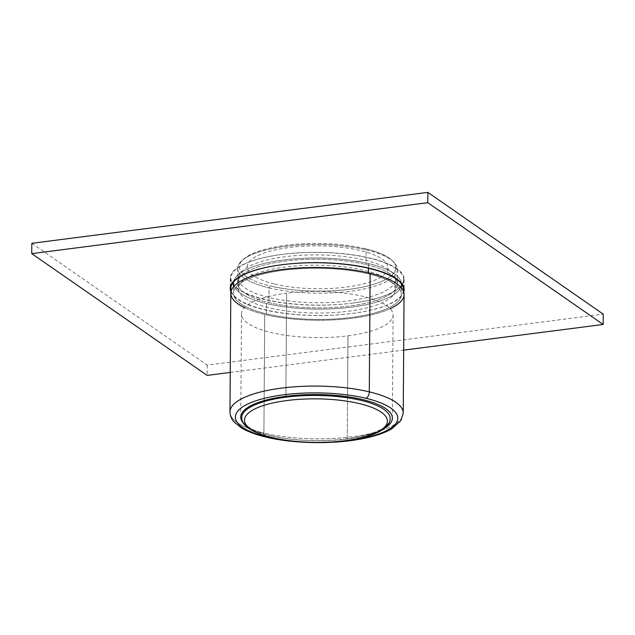 <?xml version="1.0" encoding="UTF-8"?>
<svg xmlns="http://www.w3.org/2000/svg" width="635" height="635" viewBox="0 0 635 635"><rect width="100%" height="100%" fill="white"/><g stroke="black" fill="none" stroke-linecap="round" stroke-linejoin="round"><path stroke-width="0.48" stroke-dasharray="3.17 2.38" d="M347.98 335.804A75.803 23.098 -179.6 0 0 393.089 315.023A75.803 23.098 -179.6 0 0 286.591 293.18L285.877 396.319L286.591 293.18A75.803 23.098 -179.6 0 0 241.49 313.968A75.803 23.098 -179.6 0 0 347.98 335.804L347.551 396.748L347.98 335.804M347.258 438.944A75.803 23.098 -179.6 0 0 384.405 428.363A75.803 23.098 -179.6 0 1 347.258 438.944L347.543 397.788L347.258 438.944A75.803 23.098 -179.6 0 1 270.454 435.673A75.803 23.098 -179.6 0 0 347.258 438.944M243.856 423.696A75.803 23.098 -179.6 0 0 270.454 435.673A75.803 23.098 -179.6 0 1 243.856 423.696M286.345 440.404A81.216 24.749 -179.6 0 0 336.669 441.73A81.216 24.749 -179.6 0 1 286.345 440.404M230.807 293.259A86.63 26.392 -179.6 0 0 264.731 314.484L263.906 433.094A5.413 3.127 -76.5 0 0 265.938 437.063A5.413 3.127 -76.5 0 1 263.906 433.094A86.63 26.392 -179.6 0 0 354.854 436.396A86.63 26.392 -179.6 0 0 403.233 413.075A86.63 26.392 -179.6 0 1 354.854 436.396A86.63 26.392 -179.6 0 1 263.906 433.094A86.63 26.392 -179.6 0 1 229.973 411.869A86.63 26.392 -179.6 0 0 263.906 433.094L264.731 314.484A86.63 26.392 -179.6 0 0 355.687 317.794A86.63 26.392 -179.6 0 0 404.058 294.473M244.459 307.626A86.63 26.392 -179.6 0 0 264.731 314.484A86.63 26.392 -179.6 0 0 390.2 308.65M266.382 313.841A83.923 25.567 -179.6 0 0 384.04 309.84A83.923 25.567 -179.6 0 0 368.483 273.891A83.923 25.567 -179.6 0 0 250.825 277.892A83.923 25.567 -179.6 0 0 266.382 313.841A83.923 25.567 -179.6 0 0 354.489 317.048A83.923 25.567 -179.6 0 0 401.352 294.449A83.923 25.567 -179.6 0 0 368.483 273.891A83.923 25.567 -179.6 0 0 280.368 270.693A83.923 25.567 -179.6 0 0 233.513 293.283A83.923 25.567 -179.6 0 0 266.382 313.841L266.454 303.522A83.923 25.567 -179.6 0 0 354.56 306.729A83.923 25.567 -179.6 0 0 401.423 284.139A83.923 25.567 -179.6 0 0 368.554 263.581L368.514 268.256L368.554 263.581A83.923 25.567 -179.6 0 0 280.44 260.374A83.923 25.567 -179.6 0 0 233.585 282.964A83.923 25.567 -179.6 0 0 266.454 303.522L266.382 313.841M368.483 272.867L368.483 273.891L368.483 272.867M368.554 263.581A83.923 25.567 -179.6 0 0 250.896 267.573A83.923 25.567 -179.6 0 0 266.454 303.522A83.923 25.567 -179.6 0 0 384.111 299.529A83.923 25.567 -179.6 0 0 368.554 263.581M268.923 302.562A79.859 24.336 -179.6 0 0 380.889 298.76A79.859 24.336 -179.6 0 0 366.077 264.549A79.859 24.336 -179.6 0 0 254.119 268.351A79.859 24.336 -179.6 0 0 268.923 302.562A79.859 24.336 -179.6 0 0 352.766 305.61A79.859 24.336 -179.6 0 0 397.359 284.107A79.859 24.336 -179.6 0 0 366.077 264.549A79.859 24.336 -179.6 0 0 282.234 261.501A79.859 24.336 -179.6 0 0 237.641 282.996A79.859 24.336 -179.6 0 0 268.923 302.562L269.026 287.861A79.859 24.336 -179.6 0 0 352.869 290.909A79.859 24.336 -179.6 0 0 397.462 269.415A79.859 24.336 -179.6 0 0 366.181 249.849L366.077 264.549L366.181 249.849A79.859 24.336 -179.6 0 0 282.337 246.801A79.859 24.336 -179.6 0 0 237.744 268.295A79.859 24.336 -179.6 0 0 269.026 287.861L268.923 302.562M269.026 287.861A79.859 24.336 -179.6 0 0 364.022 288.949A79.859 24.336 -179.6 0 0 393.319 261.604A79.859 24.336 -179.6 0 0 366.181 249.849A79.859 24.336 -179.6 0 0 241.998 260.541A79.859 24.336 -179.6 0 0 269.026 287.861L270.026 285.933A78.24 23.836 -179.6 0 0 363.085 286.996A78.24 23.836 -179.6 0 0 391.795 260.199A78.24 23.836 -179.6 0 0 365.204 248.69L366.181 249.849L365.204 248.69A78.24 23.836 -179.6 0 0 243.546 259.167A78.24 23.836 -179.6 0 0 270.026 285.933L269.026 287.861M365.204 248.69A78.24 23.836 -179.6 0 0 255.516 252.412A78.24 23.836 -179.6 0 0 270.026 285.933A78.24 23.836 -179.6 0 0 379.714 282.202A78.24 23.836 -179.6 0 0 365.204 248.69M274.804 284.059A70.39 21.447 -179.6 0 0 373.483 280.71A70.39 21.447 -179.6 0 0 360.434 250.555A70.39 21.447 -179.6 0 0 261.747 253.913A70.39 21.447 -179.6 0 0 274.804 284.059M241.792 417.52A74.176 22.598 -179.6 0 0 346.004 438.896A74.176 22.598 -179.6 0 0 390.144 418.56M31.821 243.308L207.208 365.093L603.25 314.158M352.615 303.085A86.63 26.392 -179.6 0 0 404.162 279.337A86.63 26.392 -179.6 0 0 282.456 254.373A86.63 26.392 -179.6 0 0 230.91 278.13A86.63 26.392 -179.6 0 0 352.615 303.085M207.208 365.093L207.137 375.404M230.251 372.435L403.669 350.131M231.18 290.854A86.63 26.392 -179.6 0 0 352.544 313.404A86.63 26.392 -179.6 0 0 403.709 292.06M396.145 268.621A86.63 26.392 -179.6 0 0 299.101 252.865A86.63 26.392 -179.6 0 0 230.315 278.201A86.63 26.392 -179.6 0 0 237.728 288.996A86.63 26.392 -179.6 0 0 334.78 304.752A86.63 26.392 -179.6 0 0 403.566 279.416A86.63 26.392 -179.6 0 0 396.145 268.621M230.926 291.902A86.63 26.392 -179.6 0 0 237.657 299.307A86.63 26.392 -179.6 0 0 332.51 315.182A86.63 26.392 -179.6 0 0 403.368 291.092M388.723 269.573A78.51 23.924 -179.6 0 0 300.776 255.294A78.51 23.924 -179.6 0 0 238.435 278.257A78.51 23.924 -179.6 0 0 245.158 288.044A78.51 23.924 -179.6 0 0 333.105 302.323A78.51 23.924 -179.6 0 0 395.446 279.36A78.51 23.924 -179.6 0 0 388.723 269.573M245.086 298.355A78.51 23.924 -179.6 0 0 333.034 312.634A78.51 23.924 -179.6 0 0 395.375 289.671A78.51 23.924 -179.6 0 0 388.652 279.892A78.51 23.924 -179.6 0 0 300.704 265.613A78.51 23.924 -179.6 0 0 238.363 288.576A78.51 23.924 -179.6 0 0 245.086 298.355M393.089 315.023L392.366 418.155M241.49 313.968L240.768 417.1M401.399 287.909L401.352 294.449M233.553 286.734L233.513 293.283M397.462 269.415L397.359 284.107M237.744 268.295L237.641 282.996M391.795 260.199L393.319 261.604M243.546 259.167L241.998 260.541M404.162 279.337L404.09 289.647M230.91 278.13L230.838 288.441M230.315 278.201L230.243 288.52M403.566 279.416L403.519 286.56M238.435 278.257L238.363 288.576M395.446 279.36L395.375 289.671"/><path stroke-width="0.95" d="M362.672 399.59A75.803 23.098 -179.6 0 0 285.877 396.319A75.803 23.098 -179.6 0 0 240.768 417.1A75.803 23.098 -179.6 0 0 243.856 423.696A75.803 23.098 -179.6 0 1 285.877 396.319A75.803 23.098 -179.6 0 1 362.672 399.59A75.803 23.098 -179.6 0 1 392.366 418.155A75.803 23.098 -179.6 0 1 384.405 428.363A75.803 23.098 -179.6 0 0 362.672 399.59M347.551 396.748L347.543 397.788L347.551 396.748M267.168 436.959A81.216 24.749 -179.6 0 0 286.345 440.404A81.216 24.749 -179.6 0 1 267.168 436.959A81.216 24.749 -179.6 0 1 252.103 402.169A81.216 24.749 -179.6 0 1 365.966 398.304A81.216 24.749 -179.6 0 0 252.103 402.169A81.216 24.749 -179.6 0 0 267.168 436.959A5.413 3.127 -76.5 0 1 265.938 437.063A5.413 3.127 -76.5 0 0 267.168 436.959M336.669 441.73A81.216 24.749 -179.6 0 0 396.129 423.093A81.216 24.749 -179.6 0 0 365.966 398.304A81.216 24.749 -179.6 0 1 396.129 423.093A81.216 24.749 -179.6 0 1 336.669 441.73M390.2 308.65A86.63 26.392 -179.6 0 0 370.126 273.248A86.63 26.392 -179.6 0 1 404.058 294.473L403.233 413.075A86.63 26.392 -179.6 0 0 369.3 391.858A5.413 3.127 103.5 0 1 365.966 398.304A5.413 3.127 103.5 0 0 369.3 391.858A86.63 26.392 -179.6 0 0 278.344 388.549A86.63 26.392 -179.6 0 0 229.973 411.869C230.362 418.235 233.418 421.108 233.942 421.791L240.998 427.617C247.285 431.451 255.595 434.602 265.938 437.063C294.053 443.992 335.764 444.492 364.657 438.261C375.976 435.904 385.04 432.737 391.843 428.752L400.868 420.648L403.233 413.075A86.63 26.392 -179.6 0 0 369.3 391.858A86.63 26.392 -179.6 0 0 278.344 388.549A86.63 26.392 -179.6 0 0 229.973 411.869L230.807 293.259A86.63 26.392 -179.6 0 1 279.178 269.938A86.63 26.392 -179.6 0 1 370.126 273.248L369.3 391.858L370.126 273.248A86.63 26.392 -179.6 0 0 258.826 274.058A86.63 26.392 -179.6 0 0 244.459 307.626M368.514 268.256L368.483 272.867L368.514 268.256M390.144 418.56A74.176 22.598 -179.6 0 0 285.933 397.185A74.176 22.598 -179.6 0 0 241.792 417.52C241.244 424.196 248.777 430.228 264.398 435.634C284.988 442.254 318.532 444.373 345.249 440.825C360.347 438.856 372.023 435.61 380.286 431.086C387.152 426.918 390.438 422.743 390.144 418.56M427.863 192.373L427.792 202.684L31.75 253.619L31.821 243.308L427.863 192.373L603.25 314.158L603.179 324.469L427.792 202.684M230.251 372.435L207.137 375.404L31.75 253.619M403.669 350.131L603.179 324.469M403.709 292.06A86.63 26.392 -179.6 0 0 404.09 289.647A86.63 26.392 -179.6 0 0 282.385 264.692A86.63 26.392 -179.6 0 0 230.838 288.441A86.63 26.392 -179.6 0 0 231.18 290.854M403.368 291.092A86.63 26.392 -179.6 0 0 403.495 289.727A86.63 26.392 -179.6 0 0 396.073 278.94A86.63 26.392 -179.6 0 0 299.029 263.176A86.63 26.392 -179.6 0 0 230.243 288.52A86.63 26.392 -179.6 0 0 230.926 291.902M344.892 440.714A71.469 21.773 -179.6 0 0 381.294 412.218A71.469 21.773 -179.6 0 0 287.012 400.526A71.469 21.773 -179.6 0 0 250.603 429.022A71.469 21.773 -179.6 0 0 344.892 440.714M401.423 284.139L401.399 287.909M233.585 282.964L233.553 286.734M403.519 286.56L403.495 289.727"/></g></svg>

